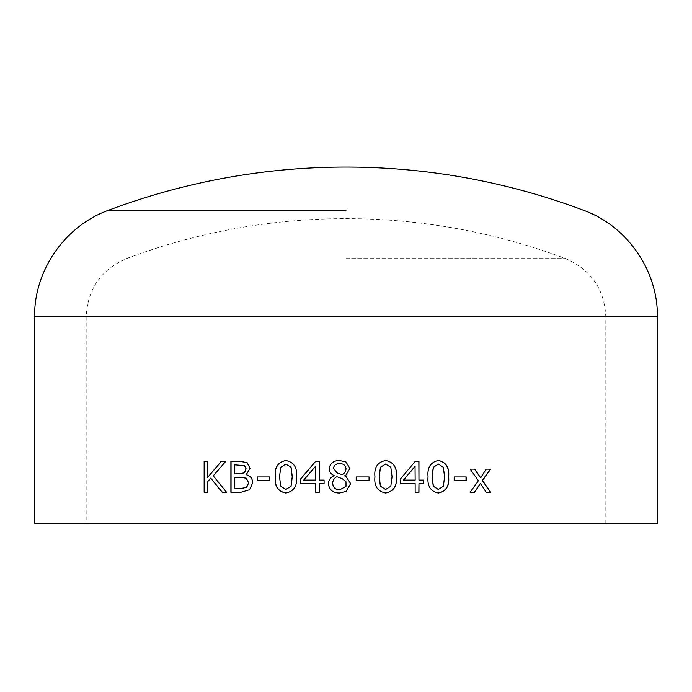 <?xml version="1.0" encoding="UTF-8"?>
<svg xmlns="http://www.w3.org/2000/svg" width="692" height="692" viewBox="0 0 692 692"><rect width="100%" height="100%" fill="white"/><g stroke="black" fill="none" stroke-linecap="round" stroke-linejoin="round"><path stroke-width="0.52" stroke-dasharray="3.46 2.59" d="M34.6 523.195L657.4 523.195M346 523.195L605.82 523.195L346 523.195M108.333 210.325L346 210.325M346 258.6L565.494 258.6L346 258.6M222.158 492.246L226.708 492.246L213.421 475.845L225.99 461.296L221.241 461.296M210.896 478.146L207.842 481.744L207.842 492.246L204.14 492.246M204.14 461.296L207.842 461.296L207.842 477.437M486.225 492.246L480.136 483.371M474.712 492.246L469.972 492.246L478.224 480.715L470.153 469.133M474.695 469.133L469.972 469.133M480.473 477.869L486.173 469.133M490.645 469.133L485.966 469.133M490.645 492.246L486.018 492.246M454.168 480.49L454.168 476.97M466.192 476.97L454.004 476.97M466.192 480.49L454.004 480.49M438.408 493.024L438.27 493.024C430.476 491.458 427.033 486.052 427.941 476.788C427.033 467.55 430.476 462.118 438.27 460.517L438.339 460.517M438.27 489.503L443.235 486.225L444.411 476.753L443.217 467.282L438.27 464.038M418.963 492.246L415.044 492.246L415.044 483.63L400.478 483.63L400.478 478.829L415.304 461.296M418.963 461.296L415.209 461.296M423.521 480.101L418.85 480.101M423.521 483.63L418.85 483.63M415.148 480.101L403.462 480.101M415.044 480.101L415.044 466.296M385.652 493.024L385.591 493.024C377.521 491.458 373.957 486.052 374.9 476.788C373.957 467.55 377.521 462.118 385.591 460.517L385.626 460.517M385.591 489.503L390.755 486.225L391.983 476.753L390.738 467.282L385.591 464.038M369.087 480.49L356.164 480.49L356.164 476.97L369.087 476.97M339.538 493.024L346 491.432M339.538 460.517L346 462.005M346 475.041L344.625 475.759L346 476.537M346 486.312L346 481.796M336.831 476.676C334.193 478.163 332.817 480.412 332.705 483.414C333.12 487.531 335.43 489.694 339.634 489.893M339.677 463.649C336.174 463.536 334.115 465.076 333.483 468.259L336.918 472.783L342.012 474.755M319.393 483.63L319.436 492.246L315.491 492.246M315.543 483.63L300.717 483.63M315.656 461.296L319.436 461.296L319.393 480.101M324.081 480.101L319.436 480.101M324.115 480.101L324.115 483.63L319.436 483.63M315.543 480.101L303.788 480.101L315.543 466.296M285.9 460.517L285.952 460.517C293.927 462.118 297.456 467.532 296.539 476.753C297.474 485.974 293.944 491.398 285.952 493.024M285.952 464.038L280.822 467.316L279.629 476.788L280.796 486.165L285.952 489.503M257.156 480.49L269.733 480.49L269.733 476.97L257.156 476.97M249.622 489.72L241.205 492.246L230.886 492.246M230.886 461.296L239.475 461.296L247.165 462.593L250.193 468.285L246.317 474.738C250.426 475.707 252.589 478.388 252.796 482.782L249.769 489.72M239.778 488.716L234.536 488.716M240.73 477.359L234.7 477.359L234.7 488.716M239.614 473.83L234.536 473.83M234.536 464.825L234.7 473.83M34.6 316.884L657.4 316.884M346 316.884L605.82 316.884L346 316.884M605.82 523.195L605.82 316.884C604.462 289.092 591.011 269.664 565.494 258.6A622.8 622.8 0 0 0 126.506 258.6C100.989 269.664 87.538 289.092 86.18 316.884L86.18 523.195"/><path stroke-width="1.04" d="M657.4 523.195L34.6 523.195L34.6 316.884L657.4 316.884L657.4 523.195M249.622 489.72L241.05 492.246L230.886 492.246L230.886 461.296L239.32 461.296L247.018 462.593L250.046 468.285L246.17 474.738C250.279 475.707 252.442 478.388 252.658 482.782L249.622 489.72M257.156 480.49L257.156 476.97L269.62 476.97L269.62 480.49L257.156 480.49M285.857 493.024C277.89 491.458 274.378 486.052 275.329 476.788C274.387 467.541 277.89 462.118 285.857 460.517C293.849 462.118 297.387 467.532 296.461 476.753C297.404 485.974 293.875 491.398 285.857 493.024M319.393 483.63L319.393 492.246L315.491 492.246L315.491 483.63L300.717 483.63L300.717 478.829L315.656 461.296L319.393 461.296L319.393 480.101L324.081 480.101L324.081 483.63L319.393 483.63M339.538 493.024C332.973 493.033 329.254 489.936 328.38 483.734C328.648 479.937 330.568 477.264 334.149 475.715L334.149 475.594C331.01 474.228 329.349 471.935 329.167 468.7C330.171 463.225 333.63 460.5 339.538 460.517L346 462.005L349.918 468.432L346 475.041L344.625 475.88L346 476.537L350.697 483.647L346 491.432L339.538 493.024C332.99 493.033 329.271 489.936 328.406 483.734L328.406 483.734C328.674 479.928 330.594 477.255 334.167 475.715L334.167 475.594C331.036 474.236 329.375 471.935 329.193 468.7L329.193 468.7C330.196 463.225 333.648 460.5 339.547 460.517M356.181 480.49L356.181 476.97L369.087 476.97L369.087 480.49L356.181 480.49M385.652 493.024C377.564 491.458 374 486.052 374.943 476.788C374 467.541 377.572 462.118 385.652 460.517C393.696 462.118 397.251 467.532 396.308 476.753C397.277 485.974 393.722 491.398 385.652 493.024M418.963 480.101L423.521 480.101L423.521 483.63L418.963 483.63L418.963 492.246L415.148 492.246L415.148 483.63L400.556 483.63L400.556 478.829L415.304 461.296L418.963 461.296L418.963 480.101L418.85 461.296M438.408 493.024C430.606 491.458 427.154 486.052 428.063 476.788C427.163 467.541 430.606 462.118 438.408 460.517C446.141 462.118 449.549 467.532 448.632 476.753C449.566 485.974 446.158 491.398 438.408 493.024M454.168 480.49L454.168 476.97L466.192 476.97L466.192 480.49L454.168 480.49M486.225 492.246L480.334 483.371L474.712 492.246L470.153 492.246L478.423 480.715L470.153 469.133L474.695 469.133L480.672 477.869L486.173 469.133L490.645 469.133L482.497 480.507L490.645 492.246L486.225 492.246M222.158 492.246L210.697 478.146L207.643 481.744L207.643 492.246L204.14 492.246L204.14 461.296L207.643 461.296L207.643 477.437L221.241 461.296L225.808 461.296L213.222 475.845L226.535 492.246L222.158 492.246M346 210.325L108.333 210.325C64.797 226.059 33.977 270.581 34.6 316.884M222.348 492.246L210.697 478.146M204.356 492.246L204.356 461.296M207.643 477.437L221.423 461.296M480.334 483.371L474.522 492.246M474.504 469.133L480.672 477.869M490.429 469.133L482.289 480.507L490.429 492.246M466.01 476.97L466.01 480.49M438.27 460.517C445.985 462.118 449.393 467.532 448.485 476.753C449.411 485.974 446.011 491.398 438.27 493.024M438.408 464.038L433.261 467.316L432.085 476.788L433.235 486.165L438.27 489.503L443.382 486.225L444.558 476.753L443.364 467.282L438.408 464.038L433.391 467.316L432.215 476.788L433.365 486.165L438.408 489.503M418.963 483.63L418.85 492.246M423.409 480.101L423.409 483.63M415.044 466.296L403.462 480.101L415.148 480.101L415.044 466.296M415.148 466.296L403.548 480.101M385.591 460.517C393.627 462.118 397.173 467.532 396.239 476.753C397.199 485.974 393.653 491.398 385.591 493.024M385.652 464.038L380.401 467.316L379.181 476.788L380.375 486.165L385.591 489.503L390.824 486.225L392.053 476.753L390.807 467.282L385.652 464.038L380.453 467.316L379.233 476.788L380.427 486.165L385.652 489.503M369.052 476.97L369.052 480.49M346 462.005L349.91 468.432L346 475.041M346 476.537L350.697 483.647L346 491.432M346 481.796L342.177 478.639L336.822 476.676C334.175 478.163 332.8 480.404 332.688 483.414C333.103 487.531 335.412 489.694 339.625 489.893L346 486.312L346 481.796L342.168 478.639L336.822 476.676M342.012 474.755L342.012 474.755C344.581 473.406 345.913 471.321 346 468.51C345.403 465.197 343.293 463.571 339.677 463.649L339.668 463.649C336.165 463.536 334.098 465.076 333.466 468.259L336.909 472.783L342.012 474.755C344.59 473.406 345.913 471.321 346 468.51C345.403 465.197 343.293 463.571 339.668 463.649M339.634 489.893L346 486.312M315.543 492.246L315.491 483.63M300.786 483.63L300.786 478.829L315.708 461.296M315.491 480.101L315.543 466.296L303.727 480.101L315.491 480.101L315.491 466.296M285.952 493.024C277.994 491.458 274.49 486.052 275.433 476.788C274.482 467.55 277.994 462.118 285.952 460.517M285.857 489.503L291.072 486.225L292.292 476.753L291.055 467.282L285.857 464.038L280.727 467.316L279.533 476.788L280.701 486.165L285.857 489.503L290.986 486.225L292.214 476.753L290.969 467.282L285.857 464.038M257.286 480.49L257.286 476.97M231.059 492.246L231.059 461.296M239.614 488.716L246.586 487.428L248.705 482.955L246.248 478.181L240.73 477.359L234.536 477.359L234.536 488.716L239.614 488.716L246.438 487.428L248.558 482.955L246.101 478.181L240.574 477.359M244.631 465.664L234.536 464.825L234.536 473.83L239.614 473.83L244.44 472.809L246.11 468.83L244.631 465.664L234.7 464.825M244.44 472.809L245.954 468.83L244.484 465.664M239.458 473.83L244.285 472.809M108.333 210.325A674.38 674.38 0 0 1 583.667 210.325C627.203 226.059 658.023 270.581 657.4 316.884"/></g></svg>
